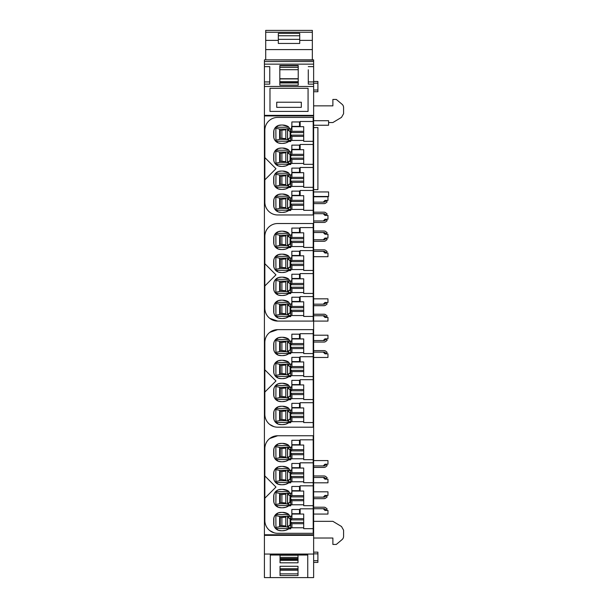<?xml version="1.0" encoding="UTF-8"?>
<svg xmlns="http://www.w3.org/2000/svg" width="608" height="608" viewBox="0 0 608 608"><rect width="100%" height="100%" fill="white"/><g stroke="black" fill="none" stroke-linecap="round" stroke-linejoin="round"><path stroke-width="0.91" d="M308.279 76.608L308.279 81.936L313.629 81.936L313.629 577.6L270.302 577.6L270.302 554.063L264.419 554.063L264.419 577.6L270.302 577.6M280.037 555.036L280.037 562.81L298.011 562.81L298.011 555.036M280.037 575.571L298.011 575.571L298.011 566.291L280.037 566.291L280.037 575.571M313.629 554.063L307.747 554.063L307.747 577.6M280.037 560.401L298.011 560.401M280.037 555.241L298.011 555.241M280.037 573.853L298.011 573.853M280.037 568.7L298.011 568.7M307.747 555.036L270.302 555.036M307.747 554.063L270.302 554.063M313.629 60.169L264.419 59.858L313.629 59.858L313.629 64.136L264.419 64.136L264.419 66.637L269.77 66.637L269.77 84.132L264.419 84.132L264.419 554.063M313.629 81.936L313.629 64.136M264.419 66.28L264.419 84.132M264.419 60.169L264.419 64.136M280.037 557.384L298.011 557.384M280.037 570.205L298.011 570.205M280.037 569.84L298.011 569.84M264.419 535.344L313.629 535.344M313.629 321.085L327.963 321.085L327.963 317.444L324.968 317.444L323.258 315.734L313.629 315.734M313.629 340.548L323.258 340.548L324.968 338.838L327.963 338.838L327.963 335.206L313.629 335.206M313.629 357.451L327.963 357.451L327.963 353.818L324.968 353.818L323.258 352.108L313.629 352.108M313.629 465.926L323.258 465.926L324.968 464.208L327.963 464.208L327.963 460.575L313.629 460.575M313.629 482.82L327.963 482.82L327.963 479.188L324.968 479.188L323.258 477.478L313.629 477.478M313.629 497.154L323.258 497.154L324.968 495.444L327.963 495.444L327.963 491.811L313.629 491.811M313.629 514.056L327.963 514.056L327.963 510.424L324.968 510.424L323.258 508.714L313.629 508.714M313.629 90.022L317.908 90.022L317.908 91.74L313.629 91.74M317.908 90.022L317.908 83.182L313.629 83.182M317.908 83.182L317.908 81.464L313.629 81.464M313.629 552.14L317.908 552.14L317.908 560.698L313.629 560.698M317.908 553.85L313.629 553.85M317.908 560.698L317.908 562.408L313.629 562.408M313.629 304.182L323.258 304.182L324.968 302.472L327.963 302.472L327.963 298.832L313.629 298.832M313.629 256.69L327.963 256.69L327.963 253.05L324.968 253.05L323.258 251.34L313.629 251.34M313.629 239.788L323.258 239.788L324.968 238.07L327.963 238.07L327.963 234.224L324.968 234.224L323.258 232.514L313.629 232.514M313.629 196.483L328.601 196.483L328.601 191.946L313.629 191.946M313.629 521.33L332.88 521.33L341.498 526.505L343.581 530.176L343.581 536.34A4.279 4.279 0 0 1 342.053 539.615L336.308 544.441L332.88 544.441L332.88 538.019L313.629 538.019M313.629 127.574L317.908 127.574L317.908 189.612L313.629 189.612M313.629 220.955L323.258 220.955L324.968 219.245L327.963 219.245L327.963 215.399L324.968 215.399L323.258 213.682L313.629 213.682M313.629 202.13L323.258 202.13L324.968 200.42L327.963 200.42L327.963 196.779L313.629 196.779M313.629 105.86L332.88 105.86L332.88 99.438L336.308 99.438L342.053 104.257A4.279 4.279 0 0 1 343.581 107.54L343.581 113.704L341.498 117.374L332.88 122.542L328.601 122.542M313.629 125.24L328.601 125.24L328.601 120.703L313.629 120.703M313.629 86.473L264.419 86.473M308.279 69.768L308.279 84.132L313.629 84.132M308.279 66.637L313.629 66.637M279.824 65.466L298.224 65.466L298.224 85.173L279.824 85.173L279.824 65.466L279.824 65.869L298.224 65.869L298.224 65.466M313.629 115.376L264.419 115.376M313.629 115.938L264.419 115.938M313.629 534.782L264.419 534.782M269.77 530.586L273.942 532.752M264.845 498.188L264.845 475.942L275.971 487.069L264.845 498.188L264.845 520.478A12.836 12.836 0 0 0 277.689 533.315L313.196 533.315L313.196 528.671L303.704 528.671L303.704 514.041L300.147 514.041L300.147 508.82L313.196 508.82L313.196 505.674L303.704 505.674L303.704 491.036L300.147 491.036L300.147 485.822L313.196 485.822L313.196 482.676L303.704 482.676L303.704 468.038L300.147 468.038L300.147 462.817L313.196 462.817L313.196 459.678L303.704 459.678L303.704 445.041L300.147 445.041L300.147 439.82L313.196 439.82L313.196 435.754L277.689 435.754L269.77 438.49M269.77 318.349L277.689 321.085L313.196 321.085L313.196 316.441L303.704 316.441L303.704 301.804L300.147 301.804L300.147 296.59L313.196 296.59L313.196 293.444L303.704 293.444L303.704 278.806L300.147 278.806L300.147 273.585L313.196 273.585L313.196 270.446L303.704 270.446L303.704 255.808L300.147 255.808L300.147 250.587L313.196 250.587L313.196 247.441L303.704 247.441L303.704 232.811L300.147 232.811L300.147 227.59L313.196 227.59L313.196 223.524L277.689 223.524A12.836 12.836 0 0 0 264.845 236.36L264.845 263.712L275.971 274.831L264.845 285.958L264.845 263.712M269.77 424.468L273.942 426.641M264.845 392.076L264.845 369.824L275.971 380.95L264.845 392.076L264.845 414.36A12.836 12.836 0 0 0 277.689 427.196L313.196 427.196L313.196 422.552L303.704 422.552L303.704 407.922L300.147 407.922L300.147 402.701L313.196 402.701L313.196 399.555L303.704 399.555L303.704 384.925L300.147 384.925L300.147 379.704L313.196 379.704L313.196 376.557L303.704 376.557L303.704 361.927L300.147 361.927L300.147 356.706L313.196 356.706L313.196 353.56L303.704 353.56L303.704 338.93L300.147 338.93L300.147 333.708L313.196 333.708L313.196 329.642L277.689 329.642L269.77 332.371M313.629 61.568L264.419 61.568M269.77 66.637L269.77 69.768M269.77 76.608L269.77 81.936L264.419 81.936M279.824 82.962L298.224 82.962M279.824 69.692L298.224 69.692M279.824 78.736L298.224 78.736M279.824 81.632L298.224 81.632M279.824 82.665L298.224 82.665M313.629 507.216L324.041 507.216A2.782 2.782 0 0 1 325.827 507.862L327.142 508.964L326.177 510.112L324.87 509.01A1.284 1.284 0 0 0 324.041 508.714L323.258 508.714M323.258 497.154L324.041 497.154A1.292 1.292 0 0 0 324.87 496.858L326.177 495.756L327.142 496.903L325.827 498.005A2.804 2.804 0 0 1 324.041 498.659L313.629 498.659M313.629 475.98L324.041 475.98A2.782 2.782 0 0 1 325.827 476.626L327.142 477.728L326.177 478.876L324.87 477.774A1.284 1.284 0 0 0 324.041 477.478L323.258 477.478M323.258 465.926L324.041 465.926A1.292 1.292 0 0 0 324.87 465.622L326.177 464.52L327.142 465.667L325.827 466.769A2.804 2.804 0 0 1 324.041 467.423L313.629 467.423M313.629 350.611L324.041 350.611A2.782 2.782 0 0 1 325.827 351.257L327.142 352.359L326.177 353.506L324.87 352.404A1.284 1.284 0 0 0 324.041 352.108L323.258 352.108M323.258 340.548L324.041 340.548A1.292 1.292 0 0 0 324.87 340.252L326.177 339.15L327.142 340.298L325.827 341.4A2.804 2.804 0 0 1 324.041 342.053L313.629 342.053M313.629 314.237L324.041 314.237A2.782 2.782 0 0 1 325.827 314.891L327.142 315.985L326.177 317.133L324.87 316.038A1.284 1.284 0 0 0 324.041 315.734L323.258 315.734M323.258 304.182L324.041 304.182A1.292 1.292 0 0 0 324.87 303.878L326.177 302.784L327.142 303.932L325.827 305.026A2.804 2.804 0 0 1 324.041 305.68L313.629 305.68M313.629 249.842L324.041 249.842A2.782 2.782 0 0 1 325.827 250.488L327.142 251.59L326.177 252.738L324.87 251.636A1.284 1.284 0 0 0 324.041 251.34L323.258 251.34M323.258 239.788L324.041 239.788A1.292 1.292 0 0 0 324.87 239.484L326.177 238.382L327.142 239.529L325.827 240.631A2.804 2.804 0 0 1 324.041 241.285L313.629 241.285M313.629 231.017L324.041 231.017A2.782 2.782 0 0 1 325.827 231.663L327.142 232.765L326.177 233.913L324.87 232.811A1.284 1.284 0 0 0 324.041 232.514L323.258 232.514M323.258 220.955L324.041 220.955A1.292 1.292 0 0 0 324.87 220.658L326.177 219.556L327.142 220.704L325.827 221.806A2.804 2.804 0 0 1 324.041 222.452L313.629 222.452M313.629 212.184L324.041 212.184A2.782 2.782 0 0 1 325.827 212.838L327.142 213.94L326.177 215.088L324.87 213.986A1.284 1.284 0 0 0 324.041 213.682L323.258 213.682M323.258 202.13L324.041 202.13A1.292 1.292 0 0 0 324.87 201.833L326.177 200.731L327.142 201.879L325.827 202.981A2.804 2.804 0 0 1 324.041 203.627L313.629 203.627M308.066 111.416L308.066 88.312L269.982 88.312L269.982 111.416L308.066 111.416M276.724 102.22L276.724 107.358L301.325 107.358L301.325 102.22L276.724 102.22M312.345 30.438L312.345 49.59L265.704 49.59L265.704 40.379L278.327 40.379L278.327 43.457L299.721 43.457L299.721 40.379L312.345 40.379M312.345 59.858L312.345 49.59M265.704 30.438L265.704 32.239L312.345 32.239M265.704 32.239L265.704 40.379M299.721 40.379L299.721 33.364L278.327 33.364L278.327 40.379M265.704 59.858L265.704 49.59M278.327 39.345L299.721 39.345M264.845 179.846L264.845 202.13A12.836 12.836 0 0 0 277.689 214.966L313.196 214.966L313.196 210.322L303.704 210.322L303.704 195.692L300.147 195.692L300.147 190.471L313.196 190.471L313.196 187.325L303.704 187.325L303.704 172.695L300.147 172.695L300.147 167.474L313.196 167.474L313.196 164.327L303.704 164.327L303.704 149.697L300.147 149.697L300.147 144.476L313.196 144.476L313.196 141.33L303.704 141.33L303.704 126.692L300.147 126.692L300.147 121.478L313.196 121.478L313.196 117.412L277.689 117.412A12.836 12.836 0 0 0 264.845 130.249L264.845 157.594L275.971 168.72L264.845 179.846L264.845 157.594M303.704 186.428L290.738 186.428L290.738 187.477L288.762 187.477A10.838 10.838 0 0 1 282.606 189.392L285.73 188.936L288.762 187.477M303.704 177.323L291.931 177.323L291.931 172.695L291.589 174.96L289.492 174.701A3.253 3.253 0 0 0 287.865 172.406A10.838 10.838 0 0 0 282.606 171.046L281.322 171.046A10.838 10.838 0 0 0 279.513 171.198A6.984 6.984 0 0 0 273.691 178.083L273.691 182.354A6.984 6.984 0 0 0 279.513 189.24A10.838 10.838 0 0 0 281.322 189.392L282.606 189.392M303.704 163.43L290.738 163.43L290.738 164.479L288.762 164.479A10.838 10.838 0 0 1 282.606 166.394L285.73 165.931L288.762 164.479M303.704 154.318L291.931 154.318L291.931 149.697L300.147 149.697L291.589 149.697L291.589 151.962L289.492 151.704A3.253 3.253 0 0 0 287.865 149.408A10.838 10.838 0 0 0 282.606 148.04L281.322 148.04A10.838 10.838 0 0 0 279.513 148.192A6.984 6.984 0 0 0 273.691 155.086L273.691 159.357A6.984 6.984 0 0 0 279.513 166.242A10.838 10.838 0 0 0 281.322 166.394L282.606 166.394M303.704 140.433L290.738 140.433L290.738 141.482L288.762 141.482A10.838 10.838 0 0 1 282.606 143.397L285.73 142.933L288.762 141.482M303.704 131.32L291.931 131.32L291.931 126.692L300.147 126.692L291.589 126.692L291.589 128.964L289.492 128.706A3.253 3.253 0 0 0 287.865 126.403A10.838 10.838 0 0 0 282.606 125.043L281.322 125.043A10.838 10.838 0 0 0 279.513 125.195A6.984 6.984 0 0 0 273.691 132.088L273.691 136.352A6.984 6.984 0 0 0 279.513 143.245A10.838 10.838 0 0 0 281.322 143.397L282.606 143.397M303.704 209.426L290.738 209.426L290.738 210.474L288.762 210.474A10.838 10.838 0 0 1 282.606 212.39L285.73 211.934L288.762 210.474M303.704 200.321L291.931 200.321L291.931 195.692L291.589 197.957L289.492 197.706A3.253 3.253 0 0 0 287.865 195.404A10.838 10.838 0 0 0 282.606 194.043L281.322 194.043A10.838 10.838 0 0 0 279.513 194.195A6.984 6.984 0 0 0 273.691 201.081L273.691 205.352A6.984 6.984 0 0 0 279.513 212.238A10.838 10.838 0 0 0 281.322 212.39L282.606 212.39M313.196 121.478L313.196 141.33M313.196 144.476L313.196 164.327M313.196 167.474L313.196 187.325M313.196 190.471L313.196 210.322M291.931 177.323L290.738 178.311L290.738 174.96L290.738 181.366L291.931 182.354L303.704 182.354M289.469 174.564L285.813 175.005L285.813 185.432L288.595 185.873L288.595 184.726L288.595 186.428L290.738 186.428L290.738 181.366M281.322 189.392L278.327 188.936L275.036 186.474M273.691 182.354L273.706 182.803M273.82 183.669L274.413 185.44M281.322 171.046L278.335 171.502L276.61 172.406M273.82 176.768L274.413 174.998M275.036 173.964L275.971 173.25L275.85 187.401M273.691 178.083L273.706 177.635M282.606 171.046L287.865 172.406M291.931 154.318L290.738 155.306L290.738 151.962L290.738 158.369L291.931 159.357L303.704 159.357M289.469 151.567L285.813 152.008L285.813 162.435L288.595 162.876L288.595 161.728L288.595 163.43L290.738 163.43L290.738 158.369M281.322 166.394L278.327 165.931L275.036 163.476M273.691 159.357L273.706 159.798M273.82 160.672L274.413 162.442M281.322 148.04L278.335 148.504L275.036 150.966M273.82 153.771L274.413 152M273.691 155.086L273.706 154.637M282.606 148.04L287.865 149.408M291.931 131.32L290.738 132.308L290.738 128.964L290.738 135.371L291.931 136.359L303.704 136.359M289.469 128.569L285.813 129.01L285.813 139.43L288.595 139.87L288.595 138.73L288.595 140.433L290.738 140.433L290.738 135.371M281.322 143.397L278.327 142.933L275.036 140.478M273.691 136.352L273.706 136.8M273.82 137.674L274.413 139.437M281.322 125.043L278.335 125.506L275.036 127.961M273.82 130.766L274.413 129.002M273.691 132.088L273.706 131.64M282.606 125.043L287.865 126.403M291.931 200.321L290.738 201.309L290.738 197.957L290.738 204.372L291.931 205.36L303.704 205.36M289.469 197.562L285.813 198.003L285.813 208.43L288.595 208.871L288.595 207.731L288.595 209.426L290.738 209.426L290.738 204.372M281.322 212.39L278.327 211.934L275.036 209.471M273.691 205.352L273.706 205.8M273.82 206.667L274.413 208.438M281.322 194.043L278.335 194.499L275.036 196.962M273.82 199.766L274.413 197.995M273.691 201.081L273.706 200.632M282.606 194.043L287.865 195.404M290.738 187.203L275.933 187.203M279.612 185.379L285.813 185.379M275.971 186.139L279.612 185.387L279.612 175.051L285.813 175.058M273.858 176.563L273.858 183.874M288.838 173.234L275.933 173.234M275.971 174.298L279.612 175.051M290.738 182.62L288.952 184.726L287.569 184.437L287.569 176.525L288.595 176.525L288.595 175.134L288.595 176.229L290.738 178.334M287.523 174.564L287.523 185.873M290.738 164.206L275.933 164.206L275.85 150.039M275.971 163.134L279.612 162.389L285.813 162.382M273.858 153.558L273.858 160.877M288.838 150.237L275.933 150.237M275.971 151.301L279.612 152.053L279.612 162.389M279.612 152.061L285.813 152.061M290.738 159.623L288.952 161.728L287.569 161.439L287.569 153.52L288.595 153.52L288.595 152.129L288.595 153.231L290.738 155.336M287.523 151.567L287.523 162.876M290.738 141.208L275.933 141.208L275.85 127.042M275.971 140.136L279.612 139.392L285.813 139.384M273.858 130.56L273.858 137.879M288.838 127.239L275.933 127.239M275.971 128.303L279.612 129.056L279.612 139.392M285.813 129.056L279.612 129.056M290.738 136.625L288.952 138.73L287.569 138.442L287.569 130.522L288.595 130.522L288.595 129.132L288.595 130.234L290.738 132.339M287.523 128.569L287.523 139.87M290.738 210.201L275.933 210.201L275.85 196.034M275.971 209.137L279.612 208.384L285.813 208.377M273.858 199.561L273.858 206.872M288.838 196.232L275.933 196.232M275.971 197.296L279.612 198.048L285.813 198.056M290.738 205.618L288.952 207.731L287.569 207.434L287.569 199.523L288.595 199.523L288.595 198.132L288.595 199.226L290.738 201.332M287.523 197.562L287.523 208.871M279.612 184.11L285.813 184.642M279.612 176.328L285.813 175.796M279.612 161.112L285.813 161.644M279.612 153.33L285.813 152.798M279.612 138.115L285.813 138.639M279.612 130.325L285.813 129.8M279.612 207.108L285.813 207.64M279.612 198.048L279.612 208.384M279.612 199.325L285.813 198.793M288.595 129.132L290.738 129.132M290.29 137.932L289.856 138.35M303.704 135.128L290.738 135.128M303.704 132.559L290.738 132.559M291.931 140.433L291.931 136.359M288.595 152.129L290.738 152.129M290.29 160.93L289.856 161.348M303.704 158.126L290.738 158.126M303.704 155.557L290.738 155.557M291.931 163.43L291.931 159.357M288.595 175.134L290.738 175.134M290.29 183.935L289.856 184.346M303.704 181.123L290.738 181.123M303.704 178.554L290.738 178.554M291.931 186.428L291.931 182.354M300.147 172.695L291.931 172.695M288.595 198.132L290.738 198.132M290.29 206.933L289.856 207.343M303.704 204.121L290.738 204.121M303.704 201.552L290.738 201.552M291.931 209.426L291.931 205.36M300.147 195.692L291.931 195.692M291.87 121.95L291.87 126.365L299.508 126.365L299.508 121.95L291.87 121.95M291.84 145.122L291.84 149.363L299.508 149.363L299.508 145.122L291.84 145.122M291.84 172.36L299.508 172.36L299.508 168.12L291.84 168.12L291.84 172.36M291.84 191.117L291.84 195.358L299.508 195.358L299.508 191.117L291.84 191.117M264.845 285.958L264.845 308.248A12.836 12.836 0 0 0 277.689 321.085M303.704 292.547L290.738 292.547L290.738 293.588L288.762 293.588A10.838 10.838 0 0 1 282.606 295.511L285.73 295.047L288.762 293.588M303.704 283.434L291.931 283.434L291.931 278.806L291.589 281.078L289.492 280.82A3.253 3.253 0 0 0 287.865 278.517A10.838 10.838 0 0 0 282.606 277.157L281.322 277.157A10.838 10.838 0 0 0 279.513 277.309A6.984 6.984 0 0 0 273.691 284.202L273.691 288.466A6.984 6.984 0 0 0 279.513 295.359A10.838 10.838 0 0 0 281.322 295.511L282.606 295.511M303.704 269.542L290.738 269.542L290.738 270.59L288.762 270.59A10.838 10.838 0 0 1 282.606 272.513L285.73 272.05L288.762 270.59M303.704 260.437L291.931 260.437L291.931 255.808L291.589 258.081L289.492 257.822A3.253 3.253 0 0 0 287.865 255.52A10.838 10.838 0 0 0 282.606 254.159L281.322 254.159A10.838 10.838 0 0 0 279.513 254.311A6.984 6.984 0 0 0 273.691 261.204L273.691 265.468A6.984 6.984 0 0 0 279.513 272.361A10.838 10.838 0 0 0 281.322 272.513L282.606 272.513M303.704 246.544L290.738 246.544L290.738 247.593L288.762 247.593A10.838 10.838 0 0 1 282.606 249.508L285.73 249.052L288.762 247.593M303.704 237.439L291.931 237.439L291.931 232.811L291.589 235.076L289.492 234.825A3.253 3.253 0 0 0 287.865 232.522A10.838 10.838 0 0 0 282.606 231.162L281.322 231.162A10.838 10.838 0 0 0 279.513 231.314A6.984 6.984 0 0 0 273.691 238.199L273.691 242.47A6.984 6.984 0 0 0 279.513 249.364A10.838 10.838 0 0 0 281.322 249.508L282.606 249.508M303.704 315.544L290.738 315.544L290.738 316.593L288.762 316.593A10.838 10.838 0 0 1 282.606 318.508L285.73 318.045L288.762 316.593M303.704 306.432L291.931 306.432L291.931 301.804L291.589 304.076L289.492 303.818A3.253 3.253 0 0 0 287.865 301.515A10.838 10.838 0 0 0 282.606 300.154L281.322 300.154A10.838 10.838 0 0 0 279.513 300.306A6.984 6.984 0 0 0 273.691 307.2L273.691 311.463A6.984 6.984 0 0 0 279.513 318.356A10.838 10.838 0 0 0 281.322 318.508L282.606 318.508M313.196 227.59L313.196 247.441M313.196 250.587L313.196 270.446M313.196 273.585L313.196 293.444M313.196 296.59L313.196 316.441M291.931 283.434L290.738 284.422L290.738 281.078L290.738 287.485L291.931 288.473L303.704 288.473M289.469 280.683L285.813 281.124L285.813 291.544L288.595 291.984L288.595 290.844L288.595 292.547L290.738 292.547L290.738 287.485M281.322 295.511L278.327 295.047L275.036 292.592M273.691 288.466L273.706 288.914M273.82 289.788L274.413 291.551M281.322 277.157L278.335 277.62L276.61 278.517M273.82 282.88L274.413 281.116M275.036 280.075L275.971 279.368L275.85 293.512M273.691 284.202L273.706 283.754M282.606 277.157L287.865 278.517M291.931 260.437L290.738 261.425L290.738 258.081L290.738 264.488L291.931 265.476L303.704 265.476M289.469 257.686L285.813 258.126L285.813 268.546L288.595 268.987L288.595 267.847L288.595 269.542L290.738 269.542L290.738 264.488M281.322 272.513L278.327 272.05L275.036 269.587M273.691 265.468L273.706 265.916M273.82 266.79L274.413 268.554M281.322 254.159L278.335 254.623L275.036 257.078M273.82 259.882L274.413 258.119M273.691 261.204L273.706 260.756M282.606 254.159L287.865 255.52M291.931 237.439L290.738 238.427L290.738 235.076L290.738 241.49L291.931 242.478L303.704 242.478M289.469 234.68L285.813 235.121L285.813 245.548L288.595 245.989L288.595 244.849L288.595 246.544L290.738 246.544L290.738 241.49M281.322 249.508L278.327 249.052L275.036 246.59M273.691 242.47L273.706 242.919M273.82 243.785L274.413 245.556M281.322 231.162L278.335 231.618L275.036 234.08M273.82 236.884L274.413 235.114M273.691 238.199L273.706 237.758M282.606 231.162L287.865 232.522M291.931 306.432L290.738 307.42L290.738 304.076L290.738 310.483L291.931 311.471L303.704 311.471M289.469 303.681L285.813 304.122L285.813 314.541L288.595 314.982L288.595 313.842L288.595 315.544L290.738 315.544L290.738 310.483M281.322 318.508L278.327 318.045L275.036 315.59M273.691 311.463L273.706 311.912M273.82 312.786L274.413 314.549M281.322 300.154L278.335 300.618L275.036 303.073M273.82 305.877L274.413 304.114M273.691 307.2L273.706 306.751M282.606 300.154L287.865 301.515M290.738 293.314L275.933 293.314M275.971 292.25L279.612 291.498L285.813 291.498M273.858 282.674L273.858 289.993M288.838 279.346L275.933 279.346M275.971 280.417L279.612 281.17L285.813 281.17M290.738 288.732L288.952 290.844L287.569 290.556L287.569 282.636L288.595 282.636L288.595 281.246L288.595 282.348L290.738 284.453M287.523 280.683L287.523 291.984M290.738 270.317L275.933 270.317L275.85 256.158M275.971 269.253L279.612 268.5L285.813 268.493M273.858 259.677L273.858 266.996M288.838 256.348L275.933 256.348M275.971 257.42L279.612 258.164L285.813 258.172M290.738 265.734L288.952 267.847L287.569 267.558L287.569 259.639L288.595 259.639L288.595 258.248L288.595 259.35L290.738 261.455M287.523 257.686L287.523 268.987M290.738 247.319L275.933 247.319L275.85 233.153M279.612 245.495L285.813 245.495M275.971 246.255L279.612 245.503L279.612 235.167L275.971 234.422M273.858 236.679L273.858 243.998M288.838 233.35L275.933 233.35M285.813 235.174L279.612 235.174M290.738 242.736L288.952 244.849L287.569 244.553L287.569 236.641L288.595 236.641L288.595 235.25L288.595 236.352L290.738 238.45M287.523 234.68L287.523 245.989M290.738 316.32L275.933 316.32L275.85 302.153M275.971 315.248L279.612 314.503L285.813 314.496M273.858 305.672L273.858 312.991M288.838 302.351L275.933 302.351M275.971 303.415L279.612 304.167L279.612 314.503M279.612 304.175L285.813 304.175M290.738 311.737L288.952 313.842L287.569 313.553L287.569 305.634L288.595 305.634L288.595 304.243L288.595 305.345L290.738 307.45M287.523 303.681L287.523 314.982M279.612 290.229L285.813 290.753M279.612 281.17L279.612 291.498M279.612 282.439L285.813 281.914M279.612 267.231L285.813 267.756M279.612 258.164L279.612 268.5M279.612 259.441L285.813 258.909M279.612 244.226L285.813 244.758M279.612 236.444L285.813 235.912M279.612 313.226L285.813 313.751M279.612 305.436L285.813 304.912M288.595 235.25L290.738 235.25M290.29 244.051L289.856 244.462M303.704 241.239L290.738 241.239M303.704 238.67L290.738 238.67M291.931 246.544L291.931 242.478M300.147 232.811L291.931 232.811M288.595 258.248L290.738 258.248M290.29 267.049L289.856 267.459M303.704 264.237L290.738 264.237M303.704 261.668L290.738 261.668M291.931 269.542L291.931 265.476M300.147 255.808L291.931 255.808M288.595 281.246L290.738 281.246M290.29 290.046L289.856 290.464M303.704 287.234L290.738 287.234M303.704 284.673L290.738 284.673M291.931 292.547L291.931 288.473M300.147 278.806L291.931 278.806M288.595 304.243L290.738 304.243M290.29 313.044L289.856 313.462M303.704 310.24L290.738 310.24M303.704 307.671L290.738 307.671M291.931 315.544L291.931 311.471M300.147 301.804L291.931 301.804M291.84 228.068L291.84 232.476L299.478 232.476L299.478 228.068L291.84 228.068M291.84 251.233L291.84 255.482L299.508 255.482L299.508 251.233L291.84 251.233M291.84 278.479L299.508 278.479L299.508 274.231L291.84 274.231L291.84 278.479M291.84 297.228L291.84 301.477L299.508 301.477L299.508 297.228L291.84 297.228M277.689 329.642A12.836 12.836 0 0 0 264.845 342.479L264.845 369.824M303.704 398.658L290.738 398.658L290.738 399.707L288.762 399.707A10.838 10.838 0 0 1 282.606 401.622L285.73 401.166L288.762 399.707M303.704 389.553L291.931 389.553L291.931 384.925L291.589 387.19L289.492 386.931A3.253 3.253 0 0 0 287.865 384.636A10.838 10.838 0 0 0 282.606 383.276L281.322 383.276A10.838 10.838 0 0 0 279.513 383.428A6.984 6.984 0 0 0 273.691 390.313L273.691 394.584A6.984 6.984 0 0 0 279.513 401.47A10.838 10.838 0 0 0 281.322 401.622L282.606 401.622M303.704 375.66L290.738 375.66L290.738 376.709L288.762 376.709A10.838 10.838 0 0 1 282.606 378.624L285.73 378.168L288.762 376.709M303.704 366.548L291.931 366.548L291.931 361.927L291.589 364.192L289.492 363.934A3.253 3.253 0 0 0 287.865 361.638A10.838 10.838 0 0 0 282.606 360.278L281.322 360.278A10.838 10.838 0 0 0 279.513 360.422A6.984 6.984 0 0 0 273.691 367.316L273.691 371.587A6.984 6.984 0 0 0 279.513 378.472A10.838 10.838 0 0 0 281.322 378.624L282.606 378.624M303.704 352.663L290.738 352.663L290.738 353.712L288.762 353.712A10.838 10.838 0 0 1 282.606 355.627L285.73 355.163L288.762 353.712M303.704 343.55L291.931 343.55L291.931 338.93L291.589 341.194L289.492 340.936A3.253 3.253 0 0 0 287.865 338.641A10.838 10.838 0 0 0 282.606 337.273L281.322 337.273A10.838 10.838 0 0 0 279.513 337.425A6.984 6.984 0 0 0 273.691 344.318L273.691 348.582A6.984 6.984 0 0 0 279.513 355.475A10.838 10.838 0 0 0 281.322 355.627L282.606 355.627M303.704 421.656L290.738 421.656L290.738 422.704L288.762 422.704A10.838 10.838 0 0 1 282.606 424.627L285.73 424.164L288.762 422.704M303.704 412.551L291.931 412.551L291.931 407.922L291.589 410.187L289.492 409.936A3.253 3.253 0 0 0 287.865 407.634A10.838 10.838 0 0 0 282.606 406.273L281.322 406.273A10.838 10.838 0 0 0 279.513 406.425A6.984 6.984 0 0 0 273.691 413.311L273.691 417.582A6.984 6.984 0 0 0 279.513 424.475A10.838 10.838 0 0 0 281.322 424.627L282.606 424.627M313.196 333.708L313.196 353.56M313.196 356.706L313.196 376.557M313.196 379.704L313.196 399.555M313.196 402.701L313.196 422.552M291.931 389.553L290.738 390.541L290.738 387.19L290.738 393.596L291.931 394.584L303.704 394.584M289.469 386.794L285.813 387.235L285.813 397.662L288.595 398.103L288.595 396.963L288.595 398.658L290.738 398.658L290.738 393.596M281.322 401.622L278.327 401.166L275.036 398.704M273.691 394.584L273.706 395.033M273.82 395.899L274.413 397.67M281.322 383.276L278.335 383.732L276.61 384.636M273.82 388.998L274.413 387.228M275.036 386.194L275.971 385.48L275.85 399.631M273.691 390.313L273.706 389.865M282.606 383.276L287.865 384.636M291.931 366.548L290.738 367.536L290.738 364.192L290.738 370.599L291.931 371.587L303.704 371.587M289.469 363.797L285.813 364.238L285.813 374.665L288.595 375.106L288.595 373.958L288.595 375.66L290.738 375.66L290.738 370.599M281.322 378.624L278.327 378.168L275.036 375.706M273.691 371.587L273.706 372.035M273.82 372.902L274.413 374.672M281.322 360.278L278.335 360.734L275.036 363.196M273.82 366.001L274.413 364.23M273.691 367.316L273.706 366.867M282.606 360.278L287.865 361.638M291.931 343.55L290.738 344.538L290.738 341.194L290.738 347.601L291.931 348.589L303.704 348.589M289.469 340.799L285.813 341.24L285.813 351.66L288.595 352.108L288.595 350.96L288.595 352.663L290.738 352.663L290.738 347.601M281.322 355.627L278.327 355.163L275.036 352.708M273.691 348.582L273.706 349.03M273.82 349.904L274.413 351.675M281.322 337.273L278.335 337.736L275.036 340.199M273.82 343.003L274.413 341.232M273.691 344.318L273.706 343.87M282.606 337.273L287.865 338.641M291.931 412.551L290.738 413.539L290.738 410.187L290.738 416.602L291.931 417.59L303.704 417.59M289.469 409.792L285.813 410.233L285.813 420.66L288.595 421.101L288.595 419.961L288.595 421.656L290.738 421.656L290.738 416.602M281.322 424.627L278.327 424.164L275.036 421.701M273.691 417.582L273.706 418.03M273.82 418.897L274.413 420.668M281.322 406.273L278.335 406.729L275.036 409.192M273.82 411.996L274.413 410.225M273.691 413.311L273.706 412.87M282.606 406.273L287.865 407.634M290.738 399.433L275.933 399.433M279.612 397.609L285.813 397.609M275.971 398.369L279.612 397.617L279.612 387.281L285.813 387.288M273.858 388.793L273.858 396.104M288.838 385.464L275.933 385.464M275.971 386.528L279.612 387.281M290.738 394.85L288.952 396.963L287.569 396.667L287.569 388.755L288.595 388.755L288.595 387.364L288.595 388.459L290.738 390.564M287.523 386.794L287.523 398.103M290.738 376.436L275.933 376.436L275.85 362.269M275.971 375.372L279.612 374.619L285.813 374.612M273.858 365.796L273.858 373.107M288.838 362.467L275.933 362.467M275.971 363.531L279.612 364.283L279.612 374.619M279.612 364.291L285.813 364.291M290.738 371.853L288.952 373.958L287.569 373.669L287.569 365.758L288.595 365.758L288.595 364.367L288.595 365.461L290.738 367.566M287.523 363.797L287.523 375.106M290.738 353.438L275.933 353.438L275.85 339.272M275.971 352.366L279.612 351.622L285.813 351.614M273.858 342.79L273.858 350.109M288.838 339.469L275.933 339.469M275.971 340.533L279.612 341.286L279.612 351.622M285.813 341.293L279.612 341.293M290.738 348.855L288.952 350.96L287.569 350.672L287.569 342.752L288.595 342.752L288.595 341.362L288.595 342.464L290.738 344.569M287.523 340.799L287.523 352.108M290.738 422.431L275.933 422.431L275.85 408.264M275.971 421.367L279.612 420.614L285.813 420.607M273.858 411.791L273.858 419.11M288.838 408.462L275.933 408.462M275.971 409.534L279.612 410.278L285.813 410.286M290.738 417.848L288.952 419.961L287.569 419.664L287.569 411.753L288.595 411.753L288.595 410.362L288.595 411.464L290.738 413.562M287.523 409.792L287.523 421.101M279.612 396.34L285.813 396.872M279.612 388.558L285.813 388.026M279.612 373.342L285.813 373.874M279.612 365.56L285.813 365.028M279.612 350.345L285.813 350.877M279.612 342.555L285.813 342.03M279.612 419.338L285.813 419.87M279.612 410.278L279.612 420.614M279.612 411.555L285.813 411.023M288.595 341.362L290.738 341.362M290.29 350.162L289.932 342.904M303.704 347.358L290.738 347.358M303.704 344.789L290.738 344.789M291.931 352.663L291.931 348.589M300.147 338.93L291.931 338.93M288.595 364.367L290.738 364.367M290.29 373.16L289.856 373.578M303.704 370.356L290.738 370.356M303.704 367.787L290.738 367.787M291.931 375.66L291.931 371.587M300.147 361.927L291.931 361.927M288.595 387.364L290.738 387.364M290.29 396.165L289.856 396.576M303.704 393.353L290.738 393.353M303.704 390.784L290.738 390.784M291.931 398.658L291.931 394.584M300.147 384.925L291.931 384.925M288.595 410.362L290.738 410.362M290.29 419.163L289.856 419.573M303.704 416.351L290.738 416.351M303.704 413.782L290.738 413.782M291.931 421.656L291.931 417.59M300.147 407.922L291.931 407.922M291.84 334.18L291.84 338.595L299.478 338.595L299.478 334.18L291.84 334.18M291.84 357.352L291.84 361.593L299.508 361.593L299.508 357.352L291.84 357.352M291.84 384.59L299.508 384.59L299.508 380.35L291.84 380.35L291.84 384.59M291.84 403.347L291.84 407.596L299.508 407.596L299.508 403.347L291.84 403.347M277.689 435.754A12.836 12.836 0 0 0 264.845 448.59L264.845 475.942M303.704 504.777L290.738 504.777L290.738 505.826L288.762 505.826A10.838 10.838 0 0 1 282.606 507.741L285.73 507.277L288.762 505.826M303.704 495.664L291.931 495.664L291.931 491.036L291.589 493.308L289.492 493.05A3.253 3.253 0 0 0 287.865 490.747A10.838 10.838 0 0 0 282.606 489.387L281.322 489.387A10.838 10.838 0 0 0 279.513 489.539A6.984 6.984 0 0 0 273.691 496.432L273.691 500.696A6.984 6.984 0 0 0 279.513 507.589A10.838 10.838 0 0 0 281.322 507.741L282.606 507.741M303.704 481.772L290.738 481.772L290.738 482.82L288.762 482.82A10.838 10.838 0 0 1 282.606 484.743L285.73 484.28L288.762 482.82M303.704 472.667L291.931 472.667L291.931 468.038L291.589 470.311L289.492 470.052A3.253 3.253 0 0 0 287.865 467.75A10.838 10.838 0 0 0 282.606 466.389L281.322 466.389A10.838 10.838 0 0 0 279.513 466.541A6.984 6.984 0 0 0 273.691 473.434L273.691 477.698A6.984 6.984 0 0 0 279.513 484.591A10.838 10.838 0 0 0 281.322 484.743L282.606 484.743M303.704 458.774L290.738 458.774L290.738 459.823L288.762 459.823A10.838 10.838 0 0 1 282.606 461.746L285.73 461.282L288.762 459.823M303.704 449.669L291.931 449.669L291.931 445.041L291.589 447.306L289.492 447.055A3.253 3.253 0 0 0 287.865 444.752A10.838 10.838 0 0 0 282.606 443.392L281.322 443.392A10.838 10.838 0 0 0 279.513 443.544A6.984 6.984 0 0 0 273.691 450.437L273.691 454.7A6.984 6.984 0 0 0 279.513 461.594A10.838 10.838 0 0 0 281.322 461.746L282.606 461.746M303.704 527.774L290.738 527.774L290.738 528.823L288.762 528.823A10.838 10.838 0 0 1 282.606 530.738L285.73 530.275L288.762 528.823M303.704 518.662L291.931 518.662L291.931 514.041L291.589 516.306L289.492 516.048A3.253 3.253 0 0 0 287.865 513.752A10.838 10.838 0 0 0 282.606 512.384L281.322 512.384A10.838 10.838 0 0 0 279.513 512.536A6.984 6.984 0 0 0 273.691 519.43L273.691 523.693A6.984 6.984 0 0 0 279.513 530.586A10.838 10.838 0 0 0 281.322 530.738L282.606 530.738M313.196 439.82L313.196 459.678M313.196 462.817L313.196 482.676M313.196 485.822L313.196 505.674M313.196 508.82L313.196 528.671M291.931 495.664L290.738 496.652L290.738 493.308L290.738 499.715L291.931 500.703L303.704 500.703M289.469 492.913L285.813 493.354L285.813 503.774L288.595 504.214L288.595 503.074L288.595 504.777L290.738 504.777L290.738 499.715M281.322 507.741L278.327 507.277L275.036 504.822M273.691 500.696L273.706 501.144M273.82 502.018L274.413 503.781M281.322 489.387L278.335 489.85L276.61 490.747M273.82 495.11L274.413 493.346M275.036 492.305L275.971 491.598L275.85 505.742M273.691 496.432L273.706 495.984M282.606 489.387L287.865 490.747M291.931 472.667L290.738 473.655L290.738 470.311L290.738 476.718L291.931 477.706L303.704 477.706M289.469 469.916L285.813 470.356L285.813 480.776L288.595 481.217L288.595 480.077L288.595 481.772L290.738 481.772L290.738 476.718M281.322 484.743L278.327 484.28L275.036 481.825M273.691 477.698L273.706 478.146M273.82 479.02L274.413 480.784M281.322 466.389L278.335 466.853L275.036 469.308M273.82 472.112L274.413 470.349M273.691 473.434L273.706 472.986M282.606 466.389L287.865 467.75M291.931 449.669L290.738 450.657L290.738 447.306L290.738 453.72L291.931 454.708L303.704 454.708M289.469 446.91L285.813 447.359L285.813 457.778L288.595 458.219L288.595 457.079L288.595 458.774L290.738 458.774L290.738 453.72M281.322 461.746L278.327 461.282L275.036 458.82M273.691 454.7L273.706 455.149M273.82 456.015L274.413 457.786M281.322 443.392L278.335 443.848L275.036 446.31M273.82 449.114L274.413 447.344M273.691 450.437L273.706 449.988M282.606 443.392L287.865 444.752M291.931 518.662L290.738 519.65L290.738 516.306L290.738 522.713L291.931 523.701L303.704 523.701M289.469 515.911L285.813 516.352L285.813 526.771L288.595 527.22L288.595 526.072L288.595 527.774L290.738 527.774L290.738 522.713M281.322 530.738L278.327 530.275L275.036 527.82M273.691 523.693L273.706 524.142M273.82 525.016L274.413 526.786M281.322 512.384L278.335 512.848L275.036 515.31M273.82 518.115L274.413 516.344M273.691 519.43L273.706 518.981M282.606 512.384L287.865 513.752M290.738 505.552L275.933 505.552M275.971 504.48L279.612 503.736L285.813 503.728M273.858 494.904L273.858 502.223M288.838 491.583L275.933 491.583M275.971 492.647L279.612 493.4L285.813 493.4M290.738 500.969L288.952 503.074L287.569 502.786L287.569 494.866L288.595 494.866L288.595 493.476L288.595 494.578L290.738 496.683M287.523 492.913L287.523 504.214M290.738 482.547L275.933 482.547L275.85 468.388M275.971 481.483L279.612 480.73L285.813 480.73M273.858 471.907L273.858 479.226M288.838 468.578L275.933 468.578M275.971 469.65L279.612 470.394L285.813 470.402M290.738 477.964L288.952 480.077L287.569 479.788L287.569 471.869L288.595 471.869L288.595 470.478L288.595 471.58L290.738 473.685M287.523 469.916L287.523 481.217M290.738 459.549L275.933 459.549L275.85 445.39M279.612 457.725L285.813 457.725M275.971 458.485L279.612 457.733L279.612 447.397L275.971 446.652M273.858 448.909L273.858 456.228M288.838 445.58L275.933 445.58M285.813 447.404L279.612 447.404M290.738 454.966L288.952 457.079L287.569 456.79L287.569 448.871L288.595 448.871L288.595 447.48L288.595 448.582L290.738 450.688M287.523 446.91L287.523 458.219M290.738 528.55L275.933 528.55L275.85 514.383M275.971 527.478L279.612 526.733L285.813 526.726M273.858 517.902L273.858 525.221M288.838 514.581L275.933 514.581M275.971 515.645L279.612 516.397L279.612 526.733M279.612 516.405L285.813 516.405M290.738 523.967L288.952 526.072L287.569 525.783L287.569 517.864L288.595 517.864L288.595 516.473L288.595 517.575L290.738 519.68M287.523 515.911L287.523 527.22M279.612 502.459L285.813 502.983M279.612 493.4L279.612 503.736M279.612 494.669L285.813 494.144M279.612 479.461L285.813 479.986M279.612 470.394L279.612 480.73M279.612 471.671L285.813 471.147M279.612 456.456L285.813 456.988M279.612 448.674L285.813 448.142M279.612 525.456L285.813 525.988M279.612 517.674L285.813 517.142M288.595 447.48L290.738 447.48M290.107 449.175L289.856 456.692M303.704 453.469L290.738 453.469M303.704 450.9L290.738 450.9M291.931 458.774L291.931 454.708M300.147 445.041L291.931 445.041M288.595 470.478L290.738 470.478M290.29 479.279L289.856 479.697M303.704 476.467L290.738 476.467M303.704 473.906L290.738 473.906M291.931 481.772L291.931 477.706M300.147 468.038L291.931 468.038M288.595 493.476L290.738 493.476M290.107 495.178L289.856 502.694M303.704 499.472L290.738 499.472M303.704 496.903L290.738 496.903M291.931 504.777L291.931 500.703M300.147 491.036L291.931 491.036M288.595 516.473L290.738 516.473M290.29 525.274L289.856 525.692M303.704 522.47L290.738 522.47M303.704 519.901L290.738 519.901M291.931 527.774L291.931 523.701M300.147 514.041L291.931 514.041M291.84 440.298L291.84 444.714L299.478 444.714L299.478 440.298L291.84 440.298M291.84 463.463L291.84 467.712L299.508 467.712L299.508 463.463L291.84 463.463M291.84 490.709L299.508 490.709L299.508 486.461L291.84 486.461L291.84 490.709M291.84 509.466L291.84 513.707L299.508 513.707L299.508 509.466L291.84 509.466M280.037 559.39L298.011 559.39M280.037 558.547L298.011 558.547M279.824 67.404L298.224 67.404M279.824 78.903L298.224 78.903M278.327 35.766L299.721 35.766M281.899 176.206L281.899 184.232M280.265 184.133L280.265 176.305M281.899 153.208L281.899 161.234M280.265 161.135L280.265 153.307M281.899 130.203L281.899 138.236M280.265 138.138L280.265 130.31M281.899 199.204L281.899 207.229M280.265 207.13L280.265 199.302M290.107 130.834L290.107 138.138M290.107 153.832L290.107 161.135M290.107 176.829L290.107 184.133M290.107 199.827L290.107 207.13M281.899 282.317L281.899 290.35M280.265 290.244L280.265 282.416M281.899 259.32L281.899 267.345M280.265 267.246L280.265 259.418M281.899 236.322L281.899 244.348M280.265 244.249L280.265 236.421M281.899 305.315L281.899 313.348M280.265 313.249L280.265 305.421M290.107 236.945L290.107 244.249M290.107 259.943L290.107 267.246M290.107 282.94L290.107 290.252M290.107 305.946L290.107 313.249M281.899 388.436L281.899 396.462M280.265 396.363L280.265 388.535M281.899 365.438L281.899 373.464M280.265 373.365L280.265 365.537M281.899 342.441L281.899 350.466M280.265 350.368L280.265 342.54M281.899 411.434L281.899 419.459M280.265 419.36L280.265 411.532M290.107 366.062L290.107 373.365M290.107 389.059L290.107 396.363M290.107 412.057L290.107 419.36M281.899 494.547L281.899 502.58M280.265 502.482L280.265 494.654M281.899 471.55L281.899 479.583M280.265 479.476L280.265 471.648M281.899 448.552L281.899 456.578M280.265 456.479L280.265 448.651M281.899 517.552L281.899 525.578M280.265 525.479L280.265 517.651M290.107 472.173L290.107 479.476M290.107 518.176L290.107 525.479M265.704 30.4L312.345 30.4"/></g></svg>
